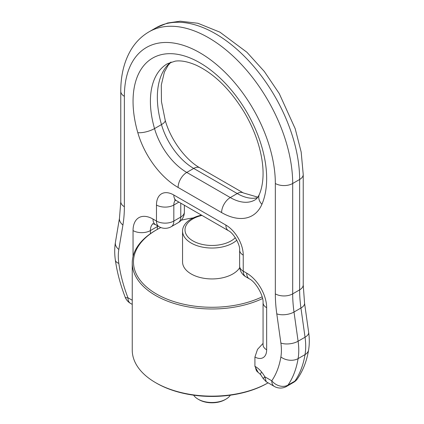 <?xml version="1.0" encoding="UTF-8"?>
<svg xmlns="http://www.w3.org/2000/svg" width="424" height="424" viewBox="0 0 424 424"><rect width="100%" height="100%" fill="white"/><g stroke="black" fill="none" stroke-linecap="round" stroke-linejoin="round"><path stroke-width="0.64" d="M261.576 371.986A12.27 2.671 140.9 0 0 260.728 374.71L263.182 378.515L264.815 376.782A19.631 11.337 -120 0 0 261.576 371.986A17.177 9.916 -120 0 0 255.587 366.707L254.925 366.325L254.925 357.04A17.177 9.916 -120 0 0 266.659 349.795L266.659 307.718A28.223 16.292 -120 0 0 246.704 273.157L243.233 271.153L243.233 255.121A24.539 14.167 -120 0 0 225.881 225.07L173.824 195.013A24.539 14.167 -120 0 0 156.472 205.031L156.472 221.063L153 219.06A28.223 16.292 -120 0 0 133.046 230.582L133.046 256.425M254.925 366.325L258.057 372.283M274.307 386.412A12.27 7.086 120 0 1 271.763 380.794L264.815 376.782L266.235 381.754L274.307 386.412A12.27 12.27 0 0 0 286.576 386.412A12.27 7.086 -120 0 0 287.97 385.109A12.27 9.667 -145.3 0 1 271.763 380.794A110.431 63.754 -120 0 0 280.879 356.95A49.078 28.334 -120 0 0 280.879 343.032L276.787 313.845A12.27 5.745 -8 0 0 294.007 312.027L298.104 341.219A12.27 5.745 172 0 1 280.879 343.032M263.066 343.387L257.516 349.371L254.925 357.04M160.839 227.54A78.525 45.336 0 0 0 156.472 229.877L155.603 230.38A79.754 46.046 0 0 0 135.473 249.975A79.754 46.046 0 0 0 132.246 262.938A79.754 46.046 0 0 0 177.889 304.559A79.754 46.046 0 0 0 262.578 298.538M132.246 262.938L132.246 350.097A79.754 46.046 0 0 0 155.603 382.655A79.754 46.046 0 0 0 268.095 382.83L267.528 383.158A78.525 45.336 0 0 1 156.472 383.158L155.603 382.655M201.967 215.408A26.993 15.582 0 0 0 186.099 225.489A26.993 15.582 0 0 0 201.331 244.192A26.993 15.582 0 0 0 235.325 237.721M193.636 395.179A19.631 11.337 0 0 0 198.119 399.185L198.983 399.689A18.407 10.627 0 0 0 225.017 399.689L225.881 399.185A19.631 11.337 0 0 0 230.364 395.179M193.291 217.904A78.525 45.336 0 0 0 181.239 220.22M156.472 229.877A78.525 45.336 0 0 0 136.65 249.174A78.525 45.336 0 0 0 168.847 299.816A78.525 45.336 0 0 0 262.149 296.827M201.511 215.148A29.447 17.002 0 0 0 183.746 226.246A29.447 17.002 0 0 0 182.553 231.032L182.553 261.937A29.447 17.002 0 0 0 206.976 278.69A29.447 17.002 0 0 0 239.735 267.65M182.553 231.032A29.447 17.002 0 0 0 203.716 247.351A29.447 17.002 0 0 0 236.788 240.212M198.119 399.185A19.631 11.337 0 0 0 225.881 399.185M132.246 300.245L127.942 297.759A110.431 63.754 -120 0 1 118.826 263.389A49.078 28.334 -120 0 1 118.826 249.471L122.923 225.012A134.97 77.926 -120 0 0 124.37 206.716L124.37 96.333A12.27 7.086 0 0 1 120.776 91.324C120.729 75.17 124.195 61.226 131.17 49.502C135.754 42.003 141.701 36.114 149.02 31.832A119.017 68.715 -120 0 1 240.737 63.717A119.017 68.715 -120 0 1 292.687 183.491L292.687 293.869A122.7 70.84 -120 0 0 294.007 312.027L300.945 308.02L305.041 337.213L298.104 341.219A61.348 35.42 -120 0 1 298.104 358.614A12.27 8.204 -170.5 0 1 280.879 356.95M149.02 31.832L155.963 27.825A119.017 68.715 -120 0 1 247.674 59.71A119.017 68.715 -120 0 1 299.63 179.484L292.687 183.491A12.27 7.086 180 0 1 275.335 183.491A106.747 61.628 -120 0 0 199.852 52.756A106.747 61.628 -120 0 0 124.37 96.333M155.963 27.825L167.544 23.018L180.189 21.2L197.886 23.262L219.929 32.16L246.938 52.279L264.295 71.433L279.246 93.566L295.194 128.689L301.178 152.041L303.224 174.476A12.27 7.086 0 0 1 299.63 179.484L299.63 289.862L292.687 293.869A12.27 7.086 180 0 1 275.335 293.869A134.97 77.926 -120 0 0 276.787 313.845M303.224 284.854A12.27 7.086 0 0 1 299.63 289.862A122.7 70.84 -120 0 0 300.945 308.02A12.27 5.745 172 0 0 304.554 303.123L303.224 284.854L303.224 174.476M275.335 183.491L275.335 293.869M120.776 91.324L120.776 201.702A12.27 7.086 -0 0 0 124.37 206.716M221.614 212.583A61.348 35.42 -120 0 0 261.91 204.31A94.478 54.548 -120 0 0 199.852 62.773A94.478 54.548 -120 0 0 137.8 132.659A61.348 35.42 -120 0 0 178.096 187.461L221.614 212.583A12.27 7.086 -60 0 1 230.29 197.558A49.078 28.334 -120 0 0 254.829 199.99C256.472 199.179 257.967 197.33 259.318 194.441C260.972 190.662 262.096 186.125 262.689 180.831C263.818 170.268 262.451 158.269 258.582 144.833C255.354 133.915 250.685 123.236 244.574 112.789C230.306 89.432 214.12 73.543 196.015 65.121C187.853 61.628 180.931 60.298 175.25 61.141L167.427 63.711A82.208 47.462 -120 0 0 154.532 128.589A49.078 28.334 -120 0 0 186.772 172.43A12.27 7.086 120 0 0 178.096 187.461M297.463 378.77A12.27 12.27 0 0 1 293.514 382.406A12.27 7.086 -120 0 0 294.913 381.102L287.97 385.109A122.7 70.84 -120 0 0 298.104 358.614L305.041 354.607A12.27 8.204 9.5 0 0 308.598 349.959C306.791 360.946 303.081 370.55 297.463 378.77A12.27 9.667 34.7 0 1 294.913 381.102A122.7 70.84 -120 0 0 305.041 354.607A61.348 35.42 -120 0 0 305.041 337.213A12.27 5.745 -8 0 0 308.651 332.31C309.525 338.49 309.509 344.373 308.598 349.959M157.341 229.384L157.341 226.57A12.27 7.086 0 0 0 158.051 226.125M157.368 225.727A15.953 9.211 -120 0 0 157.341 226.57L150.398 230.582A12.27 7.086 180 0 1 133.046 230.582M175.43 200.154A12.27 7.086 -120 0 0 173.824 205.031L173.824 221.063L180.767 217.056A12.27 7.086 0 0 0 184.361 212.048A12.27 12.27 0 0 1 178.223 222.669A12.27 7.086 -120 0 0 180.767 217.056L180.767 203.17M257.824 197.16L243.365 192.941A12.27 7.086 120 0 0 237.228 193.551A49.078 28.334 -120 0 0 257.394 197.732M237.228 193.551L193.71 168.423A12.27 7.086 -60 0 1 199.847 167.819C185.749 160.06 170.459 139.56 165.206 120.246A12.27 3.954 163.9 0 1 161.475 124.582A49.078 28.334 -120 0 0 193.71 168.423L186.772 172.43L230.29 197.558L237.228 193.551M170.766 62.185A82.208 47.462 -120 0 0 161.475 124.582L154.532 128.589A12.27 3.954 -16.1 0 1 137.8 132.659M122.923 225.012A12.27 8.204 -170.5 0 1 119.499 217.978L120.776 201.702M260.728 374.71L258.131 372.325A12.27 7.086 -60 0 1 255.587 366.707M119.499 217.978L115.402 242.438A12.27 8.204 9.5 0 0 118.826 249.471M115.402 242.438C114.491 248.029 114.475 253.912 115.349 260.087A12.27 5.745 -8 0 0 118.826 263.389M115.349 260.087C117.082 272.288 120.352 284.647 125.17 297.16A12.27 2.634 -21.1 0 0 127.942 297.759A12.27 7.086 -60 0 0 130.486 303.377L132.246 304.395M153.138 223.655A15.953 9.211 -120 0 0 150.398 230.582L150.398 233.693M153 219.06A12.27 7.086 120 0 0 155.544 224.678L152.757 223.602M159.016 226.681A12.27 7.086 -60 0 1 156.472 221.063A12.27 7.086 180 0 0 173.824 221.063A12.27 7.086 -120 0 1 171.285 226.681A12.27 12.27 0 0 1 159.016 226.681L155.544 224.678M178.907 202.1L173.824 205.031A12.27 7.086 180 0 1 156.472 205.031M173.824 195.013A12.27 7.086 120 0 0 176.368 200.632L174.651 199.905M243.233 255.121A12.27 7.086 180 0 1 239.639 250.112C240.27 244.743 233.391 232.824 228.425 230.688A12.27 7.086 -60 0 1 225.881 225.07M239.639 250.112L239.639 266.145A12.27 7.086 0 0 0 243.233 271.153A12.27 7.086 -60 0 0 245.777 276.771L249.243 278.775A12.27 7.086 -60 0 1 246.704 273.157M266.659 307.718A12.27 7.086 180 0 1 263.066 302.709C263.707 295.703 255.635 281.721 249.243 278.775M263.066 302.709L263.066 344.786A12.27 7.086 0 0 0 266.659 349.795M261.91 204.31A12.27 9.206 -156.7 0 1 259.318 194.441M308.651 332.31L304.554 303.123M184.361 212.048L184.361 205.248M243.365 192.941L199.847 167.819M171.105 62.068L168.201 65.232L164.385 72.075L161.306 85.023L161.454 101.585L165.206 120.246M228.425 230.688L176.368 200.632M263.182 378.515L266.235 381.754M125.17 297.16A12.27 12.27 0 0 0 130.486 303.377M239.639 266.145A12.27 12.27 0 0 0 245.777 276.771M293.514 382.406L286.576 386.412M178.223 222.669L171.285 226.681"/></g></svg>
